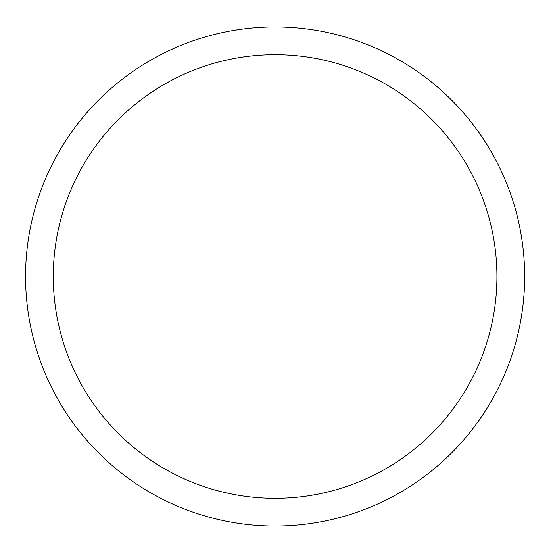<?xml version="1.0" encoding="UTF-8"?>
<svg xmlns="http://www.w3.org/2000/svg" width="553" height="553" viewBox="0 0 553 553"><rect width="100%" height="100%" fill="white"/><g stroke="black" fill="none" stroke-linecap="round" stroke-linejoin="round"><path stroke-width="0.83" d="M496.926 276.5A221.822 221.822 0 0 0 164.2 84.395A221.822 221.822 0 0 0 164.2 468.605A221.822 221.822 0 0 0 496.926 276.5M524.652 276.5A249.548 249.548 0 0 0 150.333 60.388A249.548 249.548 0 0 0 150.333 492.612A249.548 249.548 0 0 0 524.652 276.5"/></g></svg>
